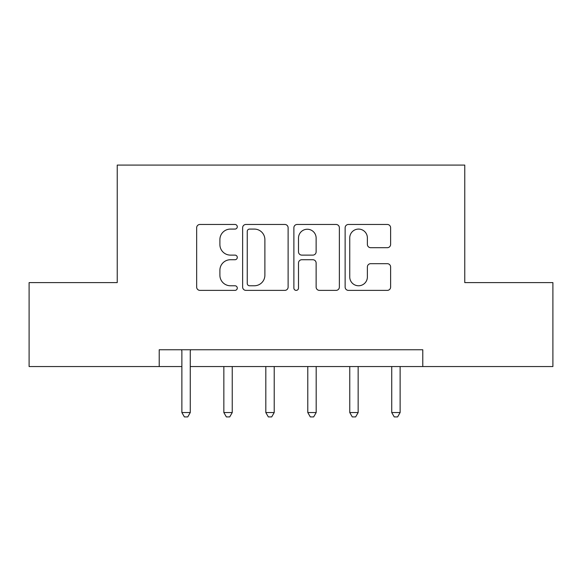 <?xml version="1.0" encoding="UTF-8"?>
<svg xmlns="http://www.w3.org/2000/svg" width="582" height="582" viewBox="0 0 582 582"><rect width="100%" height="100%" fill="white"/><g stroke="black" fill="none" stroke-linecap="round" stroke-linejoin="round"><path stroke-width="0.87" d="M237.281 226.769A2.306 2.306 0 0 0 234.968 224.463L199.953 224.463A3.296 3.296 0 0 0 196.658 227.758L196.658 287.086A3.296 3.296 0 0 0 199.953 290.382L234.968 290.382A2.306 2.306 0 0 0 237.281 288.075A2.306 2.306 0 0 0 234.968 285.769L230.443 285.769A10.549 10.549 0 0 1 219.894 275.221L219.894 270.274A10.549 10.549 0 0 1 230.443 259.732L234.968 259.732A2.306 2.306 0 0 0 237.281 257.426A2.306 2.306 0 0 0 234.968 255.112L230.443 255.112A10.549 10.549 0 0 1 219.894 244.571L219.894 239.624A10.549 10.549 0 0 1 230.443 229.082L234.968 229.082A2.306 2.306 0 0 0 237.281 226.769M387.321 247.699A3.296 3.296 0 0 0 390.617 244.404L390.617 227.758A3.296 3.296 0 0 0 387.321 224.463L348.429 224.463A3.296 3.296 0 0 0 345.133 227.758L345.133 287.086A3.296 3.296 0 0 0 348.429 290.382L387.321 290.382A3.296 3.296 0 0 0 390.617 287.086L390.617 266.978A3.296 3.296 0 0 0 387.321 263.682L370.676 263.682A3.296 3.296 0 0 0 367.38 266.978L367.38 276.952A8.817 8.817 0 0 1 358.563 285.769A8.817 8.817 0 0 1 349.746 276.952L349.746 237.893A8.817 8.817 0 0 1 358.563 229.082A8.817 8.817 0 0 1 367.38 237.893L367.38 244.404A3.296 3.296 0 0 0 370.676 247.699L387.321 247.699M159.213 366.551L29.1 366.551L29.1 282.605L117.237 282.605L117.237 165.084L464.763 165.084L464.763 282.605L552.9 282.605L552.9 366.551L422.787 366.551L422.787 349.76L159.213 349.76L159.213 366.551L181.875 366.551M288.119 227.758A3.296 3.296 0 0 0 284.824 224.463L245.931 224.463A3.296 3.296 0 0 0 242.636 227.758L242.636 287.086A3.296 3.296 0 0 0 245.931 290.382L284.824 290.382A3.296 3.296 0 0 0 288.119 287.086L288.119 227.758M297.176 224.463L336.069 224.463A3.296 3.296 0 0 1 339.364 227.758L339.364 287.086A3.296 3.296 0 0 1 336.069 290.382L319.423 290.382A3.296 3.296 0 0 1 316.128 287.086L316.128 263.028A3.296 3.296 0 0 0 312.832 259.732L301.796 259.732A3.296 3.296 0 0 0 298.501 263.028L298.501 288.075A2.306 2.306 0 0 1 296.194 290.382A2.306 2.306 0 0 1 293.881 288.075L293.881 227.758A3.296 3.296 0 0 1 297.176 224.463M190.27 366.551L422.787 366.551M249.554 229.082A2.306 2.306 0 0 0 247.248 231.389L247.248 283.463A2.306 2.306 0 0 0 249.554 285.769L254.334 285.769A10.549 10.549 0 0 0 264.883 275.221L264.883 239.624A10.549 10.549 0 0 0 254.334 229.082L249.554 229.082M316.128 238.06A8.817 8.817 0 0 0 307.318 229.243A8.817 8.817 0 0 0 298.501 238.06L298.501 251.817A3.296 3.296 0 0 0 301.796 255.112L312.832 255.112A3.296 3.296 0 0 0 316.128 251.817L316.128 238.06M190.685 349.76L190.51 350.182A3.361 3.361 0 0 0 190.27 351.441L190.27 412.551L181.875 412.551L181.875 351.441A3.361 3.361 0 0 0 181.635 350.182L181.46 349.76M190.27 412.551L187.753 416.916L184.392 416.916L181.875 412.551M223.844 366.551L223.844 412.551L232.24 412.551L232.24 366.551M232.24 412.551L229.723 416.916L226.362 416.916L223.844 412.551M265.814 366.551L265.814 412.551L274.209 412.551L274.209 366.551M274.209 412.551L271.692 416.916L268.338 416.916L265.814 412.551M307.791 366.551L307.791 412.551L316.186 412.551L316.186 366.551M316.186 412.551L313.662 416.916L310.308 416.916L307.791 412.551M349.76 366.551L349.76 412.551L358.156 412.551L358.156 366.551M358.156 412.551L355.638 416.916L352.277 416.916L349.76 412.551M391.73 366.551L391.73 412.551L400.125 412.551L400.125 366.551M400.125 412.551L397.608 416.916L394.247 416.916L391.73 412.551"/></g></svg>
